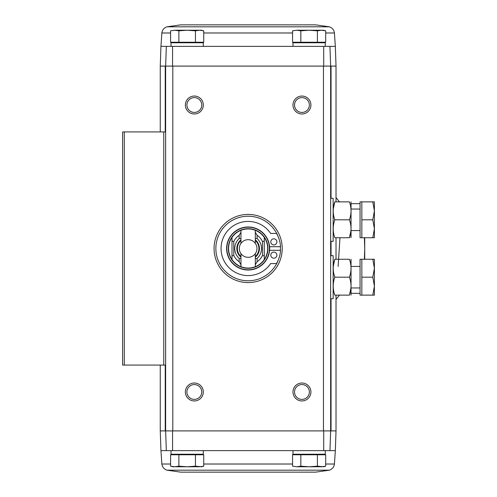 <?xml version="1.0" encoding="UTF-8"?>
<svg xmlns="http://www.w3.org/2000/svg" width="497" height="497" viewBox="0 0 497 497"><rect width="100%" height="100%" fill="white"/><g stroke="black" fill="none" stroke-linecap="round" stroke-linejoin="round"><path stroke-width="0.75" d="M338.14 266.435L339.948 238.082M364.717 259.26L364.717 237.74L364.717 259.26M364.376 237.74L364.717 248.5L364.376 259.26M360.058 203.664L351.087 203.664M360.058 293.336L351.087 293.336M172.565 66.101L165.638 66.101L172.565 66.101L172.577 46.37L166.327 46.37L165.638 66.101L160.258 66.101L160.947 46.37L166.327 46.37L165.638 66.101L165.638 430.899L166.327 450.63L329.952 450.63L330.642 430.899L323.721 430.899L323.709 450.63M160.258 430.899L160.947 450.63L166.327 450.63L165.638 430.899L160.258 430.899L160.258 365.078M331.045 298.716L331.045 430.899L336.022 430.899L335.332 450.63L329.952 450.63L330.642 430.899L323.721 430.899M336.022 66.101L323.466 66.101L323.466 430.899L165.638 430.899L172.813 430.899L172.813 66.101L330.642 66.101L329.952 46.37L335.332 46.37L336.022 66.101L336.022 201.869M331.045 430.899L330.642 430.899L330.642 66.101L329.952 46.37L323.709 46.37L323.721 66.101M317.403 42.245L325.69 42.245L325.69 30.826L321.547 30.23L317.403 30.826L309.122 30.23L300.834 30.826L296.697 30.23L292.553 30.826L296.697 30.23L292.553 30.826L292.553 42.245L317.403 42.245L317.403 30.826M195.445 42.245L203.733 42.245L203.733 30.826L199.589 30.23L195.445 30.826L187.164 30.23L178.877 30.826L174.739 30.23L170.595 30.826L174.739 30.23L170.595 30.826L170.595 42.245L195.445 42.245L195.445 30.826M172.577 450.63L172.565 430.899M248.14 282.576A34.076 34.076 0 0 1 218.63 231.459A34.076 34.076 0 0 1 277.655 231.459A34.076 34.076 0 0 1 248.14 282.576M301.946 113.987A8.965 8.965 0 0 1 294.181 100.537A8.965 8.965 0 0 1 309.712 100.537A8.965 8.965 0 0 1 301.946 113.987M301.946 400.949A8.965 8.965 0 0 1 294.181 387.498A8.965 8.965 0 0 1 309.712 387.498A8.965 8.965 0 0 1 301.946 400.949M194.333 400.949A8.965 8.965 0 0 1 186.568 387.498A8.965 8.965 0 0 1 202.105 387.498A8.965 8.965 0 0 1 194.333 400.949M194.333 113.987A8.965 8.965 0 0 1 186.568 100.537A8.965 8.965 0 0 1 202.105 100.537A8.965 8.965 0 0 1 194.333 113.987M172.577 46.37L323.709 46.37M165.638 131.922L122.597 131.922L122.597 365.078L165.638 365.078M194.333 112.434A7.412 7.412 0 0 1 187.916 101.313A7.412 7.412 0 0 1 200.757 101.313A7.412 7.412 0 0 1 194.333 112.434M194.333 399.395A7.412 7.412 0 0 1 187.916 388.275A7.412 7.412 0 0 1 200.757 388.275A7.412 7.412 0 0 1 194.333 399.395M301.946 399.395A7.412 7.412 0 0 1 295.522 388.275A7.412 7.412 0 0 1 308.37 388.275A7.412 7.412 0 0 1 301.946 399.395M301.946 112.434A7.412 7.412 0 0 1 295.522 101.313A7.412 7.412 0 0 1 308.37 101.313A7.412 7.412 0 0 1 301.946 112.434M321.099 42.785L321.64 42.245M325.262 46.37L325.262 42.785L292.981 42.785L292.981 46.37M199.142 42.785L199.682 42.245M203.304 46.37L203.304 42.785L171.018 42.785L171.018 46.37M178.877 42.245L178.877 30.826M203.733 30.826L201.509 30.23L174.739 30.23M300.834 42.245L300.834 30.826M321.547 30.23L325.69 30.826L323.466 30.23L296.697 30.23M160.947 46.37L161.854 32.982C162.308 29.882 164.022 27.826 166.986 26.807L180.703 24.85L315.576 24.85L329.3 26.807L166.986 26.807M296.697 466.77L292.553 466.174L292.553 454.755L325.69 454.755L325.69 466.174L321.547 466.77L325.69 466.174L323.466 466.77L317.403 466.174L309.122 466.77L300.834 466.174L296.697 466.77L292.553 466.174L296.697 466.77L321.547 466.77M297.138 454.215L296.603 454.755M292.981 450.63L292.981 454.215L325.262 454.215L325.262 450.63M170.595 454.755L203.733 454.755L203.733 466.174L199.589 466.77L203.733 466.174L201.509 466.77L195.445 466.174L187.164 466.77L178.877 466.174L174.739 466.77L170.595 466.174L170.595 454.755M175.18 454.215L174.646 454.755M171.018 450.63L171.018 454.215L203.304 454.215L203.304 450.63M178.877 454.755L178.877 466.174M195.445 454.755L195.445 466.174M170.595 466.174L172.813 466.77L199.589 466.77M300.834 454.755L300.834 466.174M317.403 454.755L317.403 466.174M335.332 450.63L334.431 464.018C333.972 467.118 332.263 469.174 329.3 470.193L315.576 472.15L180.703 472.15L166.986 470.193L329.3 470.193M257.111 238.585L257.111 235.292A15.96 15.96 0 0 1 262.491 241.505L262.491 255.495L264.28 255.899L264.28 259.527A19.551 19.551 0 0 1 255.315 266.684L255.315 264.739L257.111 261.708L257.111 258.415A13.369 13.369 0 0 0 257.111 238.585L255.315 238.467L255.315 243.368A8.822 8.822 0 0 0 240.964 243.368L240.964 232.261L239.175 235.292L239.175 238.585L240.964 238.467M255.315 238.467L255.315 230.316A19.551 19.551 0 0 0 240.964 230.316L240.964 232.261M255.315 264.739L255.315 253.632A8.822 8.822 0 0 1 240.964 253.632L240.964 266.684A19.551 19.551 0 0 0 255.315 266.684M255.315 258.533L257.111 258.415M255.315 230.316A19.551 19.551 0 0 1 264.28 237.473L264.28 259.527A19.551 19.551 0 0 0 264.28 237.473L264.28 241.101L262.491 241.505M240.964 266.684A19.551 19.551 0 0 1 232 259.527L232 255.899L233.795 255.495L233.795 241.505L232 241.101L232 237.473A19.551 19.551 0 0 0 232 259.527L232 237.473A19.551 19.551 0 0 1 240.964 230.316M233.795 241.505A15.96 15.96 0 0 1 239.175 235.292M257.111 235.292L255.315 232.261M239.175 238.585A13.369 13.369 0 0 0 239.175 258.415L239.175 261.708L240.964 264.739M239.175 261.708A15.96 15.96 0 0 1 233.795 255.495M262.491 255.495A15.96 15.96 0 0 1 257.111 261.708M280.376 246.705A32.28 32.28 0 0 1 280.376 250.295M269.666 248.5A21.52 21.52 0 0 1 237.38 267.137A21.52 21.52 0 0 1 237.38 229.862A21.52 21.52 0 0 1 269.666 248.5A21.52 21.52 0 0 1 237.38 267.137A21.52 21.52 0 0 1 237.38 229.862A21.52 21.52 0 0 1 269.666 248.5M278.444 259.627A32.28 32.28 0 0 1 228.837 274.375A32.28 32.28 0 0 1 228.837 222.625A32.28 32.28 0 0 1 278.444 237.373M269.591 246.705L280.55 246.705A29.77 29.77 0 0 0 276.512 233.435L270.648 233.435A27.08 27.08 0 0 0 230.279 228.142A27.08 27.08 0 0 0 230.279 268.858A27.08 27.08 0 0 0 270.648 263.565L276.512 263.565A29.77 29.77 0 0 0 280.55 250.295L269.591 250.295M273.841 258.185A3.05 3.05 0 0 0 276.481 253.613A3.05 3.05 0 0 0 271.2 253.613A3.05 3.05 0 0 0 273.841 258.185M273.841 244.915A3.05 3.05 0 0 0 276.481 240.337A3.05 3.05 0 0 0 271.2 240.337A3.05 3.05 0 0 0 273.841 244.915M239.175 258.415L240.964 258.533M240.964 257.229A11.301 11.301 0 0 1 240.964 239.771M240.964 256.52A10.76 10.76 0 0 1 240.964 240.48M240.964 253.632A8.822 8.822 0 0 1 240.964 243.368M255.315 239.771A11.301 11.301 0 0 1 255.315 257.229M255.315 240.48A10.76 10.76 0 0 1 255.315 256.52M255.315 243.368A8.822 8.822 0 0 1 255.315 253.632M330.642 198.284L333.152 198.284L333.152 241.325L330.642 241.325M361.847 237.74L360.058 237.74L360.058 201.869L361.847 201.869L361.847 237.74L372.8 237.74L374.403 228.769L372.8 219.804L374.403 210.834L372.8 201.869L374.403 201.869L374.403 237.74L372.8 237.74M360.058 209.044L351.087 209.044M361.847 201.869L372.8 201.869M361.847 219.804L372.8 219.804M334.804 201.869C332.704 201.869 332.704 201.869 334.804 201.869L349.434 201.869C351.534 201.869 351.534 201.869 349.434 201.869C351.534 207.827 351.534 213.809 349.434 219.804C351.534 225.762 351.534 231.739 349.434 237.74C351.534 237.74 351.534 237.74 349.434 237.74L334.804 237.74C332.704 237.74 332.704 237.74 334.804 237.74C332.704 231.782 332.704 225.8 334.804 219.804C332.704 213.847 332.704 207.864 334.804 201.869L333.276 209.044M349.434 237.74L350.969 230.565M349.434 219.804L334.804 219.804M351.037 201.869L351.037 237.74M330.642 255.675L333.152 255.675L333.152 298.716L330.642 298.716M361.847 295.131L360.058 295.131L360.058 259.26L361.847 259.26L361.847 295.131L372.8 295.131L374.403 286.166L372.8 277.196L374.403 268.231L372.8 259.26L374.403 259.26L374.403 295.131L372.8 295.131M360.058 266.435L351.087 266.435M361.847 259.26L372.8 259.26M361.847 277.196L372.8 277.196M334.804 259.26C332.704 259.26 332.704 259.26 334.804 259.26L349.434 259.26C351.534 259.26 351.534 259.26 349.434 259.26C351.534 265.218 351.534 271.2 349.434 277.196C351.534 283.153 351.534 289.136 349.434 295.131C351.534 295.131 351.534 295.131 349.434 295.131L334.804 295.131C332.704 295.131 332.704 295.131 334.804 295.131C332.704 289.173 332.704 283.191 334.804 277.196C332.704 271.238 332.704 265.261 334.804 259.26L333.276 266.435M349.434 295.131L350.969 287.956M349.434 277.196L334.804 277.196M351.037 259.26L351.037 295.131M163.755 131.922L163.755 365.078M124.293 131.922L124.293 365.078M331.045 66.101L331.045 198.284M331.045 241.325L331.045 255.675M165.234 66.101L165.234 131.922M165.234 365.078L165.234 430.899M161.854 32.982L170.595 32.982M203.733 32.982L292.553 32.982M325.69 32.982L334.431 32.982C333.972 29.882 332.263 27.826 329.3 26.807M334.431 464.018L325.69 464.018M292.553 464.018L203.733 464.018M170.595 464.018L161.854 464.018C162.308 467.118 164.022 469.174 166.986 470.193M267.933 248.5A19.787 19.787 0 0 1 238.249 265.64A19.787 19.787 0 0 1 238.249 231.36A19.787 19.787 0 0 1 267.933 248.5M269.424 248.5A21.284 21.284 0 0 1 237.498 266.932A21.284 21.284 0 0 1 237.498 230.068A21.284 21.284 0 0 1 269.424 248.5M339.476 201.869L336.022 197.57M339.476 295.131L336.022 299.43M160.258 66.101L160.258 131.922M336.022 237.74L336.022 259.26M336.022 295.131L336.022 430.899M297.138 42.785L296.603 42.245M175.18 42.785L174.646 42.245M335.332 46.37L334.431 32.982M321.099 454.215L321.64 454.755M199.142 454.215L199.682 454.755M160.947 450.63L161.854 464.018M360.058 230.565L351.087 230.565M360.058 287.956L351.087 287.956"/></g></svg>
